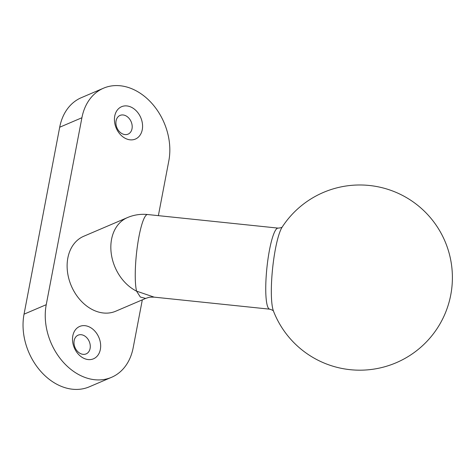 <?xml version="1.0" encoding="UTF-8"?>
<svg xmlns="http://www.w3.org/2000/svg" width="475" height="475" viewBox="0 0 475 475"><rect width="100%" height="100%" fill="white"/><g stroke="black" fill="none" stroke-linecap="round" stroke-linejoin="round"><path stroke-width="0.71" d="M111.542 377.316L89.336 386.81A55.563 42.121 -113.1 0 1 58.11 384.916A55.563 42.121 -113.1 0 1 24.035 314.183L46.241 304.689A55.563 42.121 66.9 0 0 80.323 375.422A55.563 42.121 66.9 0 0 111.542 377.316A55.563 42.121 66.9 0 0 133.172 347.765L142.31 299.856M158.371 215.65L168.833 160.817A55.563 42.121 66.9 0 0 134.752 90.084A55.563 42.121 66.9 0 0 103.532 88.19A55.563 42.121 66.9 0 0 81.908 117.741L59.696 127.235L24.035 314.183M59.696 127.235A55.563 42.121 -113.1 0 1 81.32 97.684L103.532 88.19M100.344 349.446A17.593 13.342 -113.1 0 1 77.122 352.705A17.593 13.342 -113.1 0 1 82.27 325.725A17.593 13.342 -113.1 0 1 100.344 349.446M142.262 129.699A17.593 13.342 -113.1 0 1 119.041 132.964A17.593 13.342 -113.1 0 1 124.189 105.978A17.593 13.342 -113.1 0 1 142.262 129.699M81.908 117.741L46.241 304.689M132.02 128.731A10.189 7.725 66.9 0 0 128.891 118.174A10.189 7.725 66.9 0 0 120.05 115.413A10.189 7.725 66.9 0 0 116.951 127.817A10.189 7.725 66.9 0 0 128.06 134.146A10.189 7.725 66.9 0 0 132.02 128.731M90.102 348.472A10.189 7.725 66.9 0 0 86.972 337.915A10.189 7.725 66.9 0 0 78.132 335.16A10.189 7.725 66.9 0 0 75.032 347.558A10.189 7.725 66.9 0 0 86.141 353.893A10.189 7.725 66.9 0 0 90.102 348.472M83.701 236.283A40.743 30.893 66.9 0 0 71.315 285.891A40.743 30.893 66.9 0 0 115.734 311.214L145.635 298.431L140.339 297.035L136.557 291.139L154.167 297.142L269.717 309.172A40.743 7.072 -84.1 0 1 266.897 267.912A40.743 7.072 -84.1 0 1 278.154 228.119L147.66 214.534A40.743 7.072 95.9 0 0 137.536 245.201A40.743 7.072 95.9 0 0 136.557 291.139A40.743 30.893 -113.1 0 1 111.198 253.11A40.743 30.893 -113.1 0 1 127.425 217.598L83.701 236.283M282.197 227.05L282.197 227.05A44.585 7.742 95.9 0 0 272.597 268.506A44.585 7.742 95.9 0 0 273.452 311.048L273.452 311.048A92.601 92.601 0 0 0 419.211 348.608A92.601 92.601 0 0 0 421.248 208.311A92.601 92.601 0 0 0 282.197 227.05L282.37 226.801C282.221 227.436 280.814 227.875 278.154 228.119M273.452 311.048L273.57 311.327C273.558 310.674 272.27 309.955 269.717 309.172M147.66 214.534A40.743 40.743 0 0 0 127.425 217.598M145.635 298.431C149.649 297.154 148.616 297.095 154.167 297.142"/></g></svg>
